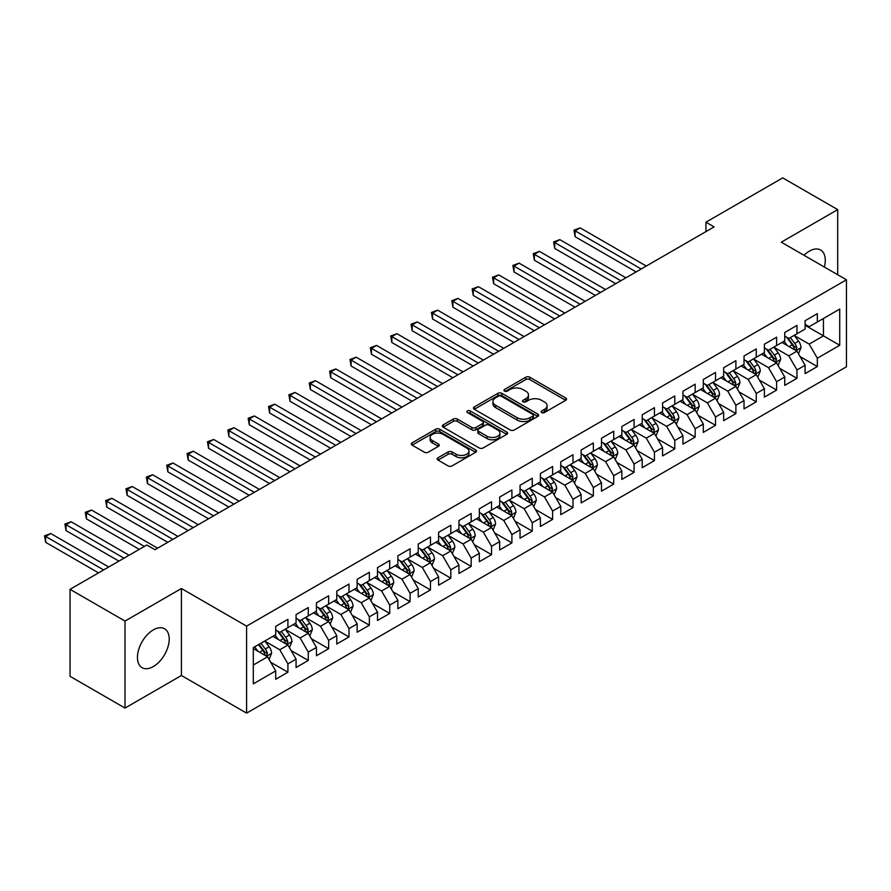 <?xml version="1.0" encoding="UTF-8"?>
<svg xmlns="http://www.w3.org/2000/svg" width="891" height="891" viewBox="0 0 891 891"><rect width="100%" height="100%" fill="white"/><g stroke="black" fill="none" stroke-linecap="round" stroke-linejoin="round"><path stroke-width="1.34" d="M541.683 412.555A1.982 1.147 0 0 0 544.49 412.555L565.718 400.293A2.829 1.637 0 0 0 566.553 399.146A2.829 1.637 0 0 0 565.718 397.987L529.744 377.216A2.829 1.637 0 0 0 525.746 377.216L504.506 389.478A1.982 1.147 0 0 0 503.927 390.291A1.982 1.147 0 0 0 504.506 391.093A1.982 1.147 0 0 0 507.313 391.093L510.053 389.512A9.044 5.223 0 0 1 522.85 389.512L525.846 391.238A9.044 5.223 0 0 1 528.497 394.936A9.044 5.223 0 0 1 525.846 398.622L523.095 400.215A1.982 1.147 0 0 0 522.516 401.017A1.982 1.147 0 0 0 523.095 401.83A1.982 1.147 0 0 0 525.902 401.83L528.641 400.237A9.044 5.223 0 0 1 541.438 400.237L544.434 401.975A9.044 5.223 0 0 1 547.085 405.661A9.044 5.223 0 0 1 544.434 409.359L541.683 410.94A1.982 1.147 0 0 0 541.104 411.753A1.982 1.147 0 0 0 541.683 412.555L541.683 410.94M153.319 666.568A22.464 12.964 120 0 0 167.998 646.777A22.464 12.964 120 0 0 164.557 628.779A22.464 12.964 120 0 0 153.319 629.892A22.464 12.964 120 0 0 138.651 649.684A22.464 12.964 120 0 0 142.092 667.682A22.464 12.964 120 0 0 153.319 666.568M824.331 267.033A22.464 12.964 120 0 0 820.622 250.003A22.464 12.964 120 0 0 809.396 251.117A22.464 12.964 120 0 0 804.016 255.305M438.004 457.762A2.829 1.637 0 0 0 437.18 458.921A2.829 1.637 0 0 0 438.004 460.068L448.095 465.893A2.829 1.637 0 0 0 452.093 465.893L475.683 452.283A2.829 1.637 0 0 0 476.507 451.124A2.829 1.637 0 0 0 475.683 449.977L439.709 429.206A2.829 1.637 0 0 0 435.71 429.206L412.121 442.816A2.829 1.637 0 0 0 411.297 443.974A2.829 1.637 0 0 0 412.121 445.132L424.316 452.171A2.829 1.637 0 0 0 428.315 452.171L438.405 446.335A2.829 1.637 0 0 0 439.23 445.188A2.829 1.637 0 0 0 438.405 444.03L432.358 440.544A7.562 4.366 0 0 1 430.141 437.459A7.562 4.366 0 0 1 434.808 433.416A7.562 4.366 0 0 1 443.05 434.363L466.739 448.039A7.562 4.366 0 0 1 468.956 451.124A7.562 4.366 0 0 1 464.278 455.156A7.562 4.366 0 0 1 456.047 454.21L452.093 451.937A2.829 1.637 0 0 0 448.095 451.937L438.004 457.762L438.004 460.068M125.018 621.072L125.018 708.067L181.419 675.501L181.419 588.505L125.018 621.072L70.044 589.33L146.803 545.014L154.956 549.714L714.092 226.893L705.95 222.193L705.95 231.604M181.419 588.505L246.584 626.128L846.45 279.796L846.45 366.791L246.584 713.123L246.584 626.128M837.696 274.74L837.696 209.619L781.296 242.185L846.45 279.796M837.696 209.619L782.721 177.877L705.95 222.193M510.253 430.008A2.829 1.637 0 0 0 514.252 430.008L537.841 416.398A2.829 1.637 0 0 0 538.665 415.239A2.829 1.637 0 0 0 537.841 414.092L501.867 393.321A2.829 1.637 0 0 0 497.869 393.321L474.279 406.931A2.829 1.637 0 0 0 473.455 408.089A2.829 1.637 0 0 0 474.279 409.236L510.253 430.008M468.176 412.99A1.982 1.147 0 0 1 470.181 413.268L470.181 410.918L506.756 432.035A2.829 1.637 0 0 1 507.592 433.182A2.829 1.637 0 0 1 506.756 434.34L483.178 447.95A2.829 1.637 0 0 1 479.18 447.95L443.206 427.179L453.296 421.398L453.296 419.048L443.206 424.873A2.829 1.637 0 0 0 442.37 426.032A2.829 1.637 0 0 0 443.206 427.179L443.206 424.873M453.296 421.398A2.829 1.637 0 0 1 457.295 421.398L457.295 419.048A2.829 1.637 0 0 0 453.296 419.048M457.295 419.048L471.885 427.468A2.829 1.637 0 0 0 475.883 427.468L482.577 423.604A2.829 1.637 0 0 0 483.401 422.457A2.829 1.637 0 0 0 482.577 421.298L467.385 412.533A1.982 1.147 0 0 1 466.806 411.72A1.982 1.147 0 0 1 468.031 410.662A1.982 1.147 0 0 1 470.181 410.918M805.119 325.293L823.44 335.874L823.44 318.477L839.734 309.077L817.337 322.007L817.337 313.654L805.119 320.715L805.119 329.057L796.966 333.757L796.966 325.415L784.748 332.466L784.748 340.808L776.607 345.519L776.607 337.166L764.389 344.227L764.389 352.569L756.247 357.269L756.247 348.927L744.03 355.977L744.03 364.33L735.888 369.03L735.888 360.677L723.67 367.738L723.67 376.08L715.518 380.78L715.518 372.438L703.3 379.488L703.3 387.841L695.158 392.541L695.158 384.188L682.94 391.249L682.94 399.591L674.799 404.291L674.799 395.949L662.581 402.999L662.581 411.352L654.44 416.052L654.44 407.699L642.222 414.76L642.222 423.102L634.069 427.803L634.069 419.461L621.851 426.511L621.851 434.864L613.71 439.564L613.71 431.211L601.492 438.272L601.492 446.614L593.35 451.314L593.35 442.972L581.132 450.022L581.132 458.375L572.991 463.075L572.991 454.733L560.773 461.783L560.773 470.125L552.62 474.836L552.62 466.483L540.403 473.533L540.403 481.886L532.261 486.586L532.261 478.244L520.043 485.294L520.043 493.636L511.902 498.347L511.902 489.994L499.684 497.044L499.684 505.397L491.542 510.098L491.542 501.756L479.325 508.806L479.325 517.148L471.172 521.859L471.172 513.506L458.954 520.567L458.954 528.909L450.813 533.609L450.813 525.267L438.595 532.317L438.595 540.659L430.453 545.37L430.453 537.017L418.235 544.078L418.235 552.42L410.094 557.12L410.094 548.778L397.876 555.828L397.876 564.181L389.723 568.881L389.723 560.528L377.506 567.589L377.506 575.931L369.364 580.631L369.364 572.289L357.146 579.339L357.146 587.692L349.005 592.392L349.005 584.039L336.787 591.101L336.787 599.443L328.645 604.143L328.645 595.801L316.428 602.851L316.428 611.204L308.275 615.904L308.275 607.551L296.057 614.612L296.057 622.954L287.916 627.654L287.916 619.312L275.698 626.362L275.698 634.715L253.3 647.646L253.3 683.854L275.698 670.923L267.556 656.812L253.3 648.581M839.734 309.077L839.734 345.285L817.337 358.215L809.184 344.104L794.427 335.584M800.129 356.623L817.337 366.557L817.337 358.215M817.337 366.557L805.119 373.607L805.119 365.265L796.966 369.965L788.825 355.865L774.067 347.334M779.77 368.384L796.966 378.319L796.966 369.965M796.966 378.319L784.748 385.369L784.748 377.027L776.607 381.727L768.465 367.615L753.697 359.095M759.399 380.134L776.607 390.069L776.607 381.727M776.607 390.069L764.389 397.13L764.389 388.777L756.247 393.477L748.106 379.377L733.338 370.845M739.04 391.895L756.247 401.83L756.247 393.477M756.247 401.83L744.03 408.88L744.03 400.538L735.888 405.238L727.735 391.127L712.978 382.607M718.681 403.645L735.888 413.58L735.888 405.238M735.888 413.58L723.67 420.641L723.67 412.288L715.518 416.988L707.376 402.888L692.619 394.357M698.321 415.406L715.518 425.341L715.518 416.988M715.518 425.341L703.3 432.391L703.3 424.049L695.158 428.749L687.017 414.638L672.248 406.118M677.951 427.157L695.158 437.091L695.158 428.749M695.158 437.091L682.94 444.152L682.94 435.799L674.799 440.499L666.657 426.399L651.889 417.879M657.591 438.918L674.799 448.852L674.799 440.499M674.799 448.852L662.581 455.902L662.581 447.56L654.44 452.26L646.287 438.149L631.53 429.629M637.232 450.668L654.44 460.602L654.44 452.26M654.44 460.602L642.222 467.664L642.222 459.31L634.069 464.011L625.928 449.91L611.17 441.39M616.873 462.429L634.069 472.364L634.069 464.011M634.069 472.364L621.851 479.414L621.851 471.072L613.71 475.772L605.568 461.661L590.8 453.14M596.502 474.19L613.71 484.114L613.71 475.772M613.71 484.114L601.492 491.175L601.492 482.822L593.35 487.533L585.209 473.422L570.44 464.902M576.143 485.94L593.35 495.875L593.35 487.533M593.35 495.875L581.132 502.925L581.132 494.583L572.991 499.283L564.838 485.172L550.081 476.652M555.784 497.701L572.991 507.636L572.991 499.283M572.991 507.636L560.773 514.686L560.773 506.333L552.62 511.044L544.479 496.933L529.722 488.413M535.424 509.452L552.62 519.386L552.62 511.044M552.62 519.386L540.403 526.436L540.403 518.094L532.261 522.794L524.12 508.683L509.351 500.163M515.054 521.213L532.261 531.147L532.261 522.794M532.261 531.147L520.043 538.197L520.043 529.844L511.902 534.555L503.76 520.444L488.992 511.924M494.694 532.963L511.902 542.897L511.902 534.555M511.902 542.897L499.684 549.947L499.684 541.605L491.542 546.306L483.39 532.205L468.633 523.674M474.335 544.724L491.542 554.659L491.542 546.306M491.542 554.659L479.325 561.709L479.325 553.356L471.172 558.067L463.03 543.956L448.273 535.435M453.976 556.474L471.172 566.409L471.172 558.067M471.172 566.409L458.954 573.459L458.954 565.117L450.813 569.817L442.671 555.717L427.903 547.185M433.605 568.235L450.813 578.17L450.813 569.817M450.813 578.17L438.595 585.22L438.595 576.878L430.453 581.578L422.312 567.467L407.543 558.947M413.246 579.985L430.453 589.92L430.453 581.578M430.453 589.92L418.235 596.981L418.235 588.628L410.094 593.328L401.941 579.228L387.184 570.697M392.886 591.747L410.094 601.681L410.094 593.328M410.094 601.681L397.876 608.731L397.876 600.389L389.723 605.089L381.582 590.978L366.825 582.458M372.527 603.497L389.723 613.431L389.723 605.089M389.723 613.431L377.506 620.492L377.506 612.139L369.364 616.839L361.223 602.739L346.454 594.208M352.157 615.258L369.364 625.192L369.364 616.839M369.364 625.192L357.146 632.242L357.146 623.9L349.005 628.601L340.863 614.489L326.095 605.969M331.797 627.008L349.005 636.942L349.005 628.601M349.005 636.942L336.787 644.004L336.787 635.651L328.645 640.351L320.493 626.25L305.736 617.719M311.438 638.769L328.645 648.704L328.645 640.351M328.645 648.704L316.428 655.754L316.428 647.412L308.275 652.112L300.133 638.001L285.376 629.48M291.079 650.519L308.275 660.454L308.275 652.112M308.275 660.454L296.057 667.515L296.057 659.162L287.916 663.862L279.774 649.762L265.006 641.242M270.708 662.28L287.916 672.215L287.916 663.862M287.916 672.215L275.698 679.265L275.698 670.923M275.698 630.015L279.774 632.365L287.916 627.654M253.3 665.042L267.556 656.812M296.057 618.254L300.133 620.604L308.275 615.904M279.774 649.762L287.916 645.062L272.846 636.352M296.057 659.162L287.916 645.062M316.428 606.493L320.493 608.854L328.645 604.143M300.133 638.001L308.275 633.301L293.217 624.602M316.428 647.412L308.275 633.301M336.787 594.743L340.863 597.093L349.005 592.392M320.493 626.25L328.645 621.55L313.576 612.841M336.787 635.651L328.645 621.55M357.146 582.981L361.223 585.331L369.364 580.631M340.863 614.489L349.005 609.789L333.936 601.091M357.146 623.9L349.005 609.789M377.506 571.231L381.582 573.581L389.723 568.881M361.223 602.739L369.364 598.028L354.295 589.33M377.506 612.139L369.364 598.028M397.876 559.47L401.941 561.82L410.094 557.12M381.582 590.978L389.723 586.278L374.666 577.58M397.876 600.389L389.723 586.278M418.235 547.72L422.312 550.07L430.453 545.37M401.941 579.228L410.094 574.517L395.025 565.818M418.235 588.628L410.094 574.517M438.595 535.959L442.671 538.309L450.813 533.609M422.312 567.467L430.453 562.767L415.384 554.068M438.595 576.878L430.453 562.767M458.954 524.209L463.03 526.559L471.172 521.859M442.671 555.717L450.813 551.006L435.744 542.307M458.954 565.117L450.813 551.006M479.325 512.448L483.39 514.798L491.542 510.098M463.03 543.956L471.172 539.255L456.103 530.557M479.325 553.356L471.172 539.255M499.684 500.697L503.76 503.047L511.902 498.347M483.39 532.205L491.542 527.494L476.473 518.796M499.684 541.605L491.542 527.494M520.043 488.936L524.12 491.286L532.261 486.586M503.76 520.444L511.902 515.744L496.833 507.046M520.043 529.844L511.902 515.744M540.403 477.186L544.479 479.536L552.62 474.836M524.12 508.683L532.261 503.983L517.192 495.285M540.403 518.094L532.261 503.983M560.773 465.425L564.838 467.775L572.991 463.075M544.479 496.933L552.62 492.233L537.551 483.535M560.773 506.333L552.62 492.233M581.132 453.675L585.209 456.025L593.35 451.314M564.838 485.172L572.991 480.472L557.922 471.773M581.132 494.583L572.991 480.472M601.492 441.914L605.568 444.264L613.71 439.564M585.209 473.422L593.35 468.722L578.281 460.023M601.492 482.822L593.35 468.722M621.851 430.164L625.928 432.514L634.069 427.803M605.568 461.661L613.71 456.96L598.641 448.262M621.851 471.072L613.71 456.96M642.222 418.402L646.287 420.752L654.44 416.052M625.928 449.91L634.069 445.21L619 436.512M642.222 459.31L634.069 445.21M662.581 406.641L666.657 409.002L674.799 404.291M646.287 438.149L654.44 433.449L639.37 424.751M662.581 447.56L654.44 433.449M682.94 394.891L687.017 397.241L695.158 392.541M666.657 426.399L674.799 421.699L659.73 412.99M682.94 435.799L674.799 421.699M703.3 383.13L707.376 385.491L715.518 380.78M687.017 414.638L695.158 409.938L680.089 401.24M703.3 424.049L695.158 409.938M723.67 371.38L727.735 373.73L735.888 369.03M707.376 402.888L715.518 398.188L700.449 389.478M723.67 412.288L715.518 398.188M744.03 359.619L748.106 361.969L756.247 357.269M727.735 391.127L735.888 386.427L720.819 377.728M744.03 400.538L735.888 386.427M764.389 347.869L768.465 350.219L776.607 345.519M748.106 379.377L756.247 374.666L741.178 365.967M764.389 388.777L756.247 374.666M784.748 336.107L788.825 338.457L796.966 333.757M768.465 367.615L776.607 362.915L761.538 354.217M784.748 377.027L776.607 362.915M805.119 324.357L809.184 326.707L817.337 322.007M788.825 355.865L796.966 351.154L781.897 342.456M805.119 365.265L796.966 351.154M70.044 589.33L70.044 676.325L125.018 708.067M181.419 675.501L246.584 713.123M809.184 344.104L823.44 335.874L839.734 345.285M542.474 412.834L544.434 411.709A9.044 5.223 0 0 0 547.085 408.011L547.085 405.661M528.497 394.936L528.497 397.286A9.044 5.223 0 0 1 525.846 400.972L523.886 402.108M565.685 400.315L529.744 379.566A2.829 1.637 0 0 0 525.746 379.566L505.297 391.372M537.796 416.42L501.867 395.671A2.829 1.637 0 0 0 497.869 395.671L474.324 409.259M532.84 416.052A1.982 1.147 0 0 0 533.419 415.239A1.982 1.147 0 0 0 532.84 414.438L501.265 396.205A1.982 1.147 0 0 0 498.47 396.205L495.563 397.876A9.044 5.223 0 0 0 492.923 401.563A9.044 5.223 0 0 0 495.563 405.26L517.148 417.723A9.044 5.223 0 0 0 529.945 417.723L532.84 416.052L532.84 418.402A1.982 1.147 0 0 0 533.419 417.589L533.419 415.239M492.923 401.563L492.923 403.924A9.044 5.223 0 0 0 495.563 407.61L495.563 405.26M532.84 418.402L529.945 420.073A9.044 5.223 0 0 1 517.148 420.073L495.563 407.61M457.295 421.398L471.885 429.818A2.829 1.637 0 0 0 475.883 429.818L482.577 425.954A2.829 1.637 0 0 0 483.401 424.807L483.401 422.457M470.181 413.268L506.723 434.363M487.021 436.211A7.562 4.366 0 0 0 495.262 437.158A7.562 4.366 0 0 0 499.929 433.126A7.562 4.366 0 0 0 497.713 430.041L489.371 425.219A2.829 1.637 0 0 0 485.372 425.219L478.679 429.083A2.829 1.637 0 0 0 477.854 430.242A2.829 1.637 0 0 0 478.679 431.4L487.021 436.211L487.021 438.561A7.562 4.366 0 0 0 495.262 439.508A7.562 4.366 0 0 0 499.929 435.476L499.929 433.126M477.854 430.242L477.854 432.592A2.829 1.637 0 0 0 478.679 433.75L478.679 431.4M487.021 438.561L478.679 433.75M468.956 451.124L468.956 453.474A7.562 4.366 0 0 1 464.278 457.517A7.562 4.366 0 0 1 456.047 456.571L452.093 454.287A2.829 1.637 0 0 0 448.095 454.287L438.038 460.09M430.141 437.459L430.141 439.809A7.562 4.366 0 0 0 432.358 442.894L432.358 440.544M438.372 446.358L432.358 442.894M475.638 452.305L439.709 431.556A2.829 1.637 0 0 0 435.71 431.556L412.165 445.155M798.481 353.772L800.998 347.613A7.629 4.41 -120 0 0 798.57 341.108L794.237 335.339M787.343 345.608L784.058 341.208M646.287 266.041L580.175 227.873L575.085 230.814L575.085 236.694L636.107 271.922M795.529 350.33L796.877 347.935A7.629 4.41 -120 0 0 794.694 343.347L790.373 337.566M787.9 337.934L793.246 345.062A3.887 2.25 60 0 1 793.948 346.243L796.877 347.935M786.564 337.154L792.255 344.75A7.629 4.41 60 0 1 794.438 349.339L794.594 349.784M575.085 236.694L573.96 230.168L641.197 268.982M573.96 230.168L580.175 227.873M778.11 365.522L780.639 359.363A7.629 4.41 -120 0 0 778.199 352.869L773.878 347.089M766.984 357.358L763.698 352.97M625.928 277.803L559.815 239.634L554.725 242.564L554.725 248.444L615.748 283.683M775.17 362.08L776.518 359.686A7.629 4.41 -120 0 0 774.335 355.097L770.013 349.328M767.541 349.684L772.887 356.812A3.887 2.25 60 0 1 773.588 357.993L776.518 359.686M766.193 348.916L771.896 356.511A7.629 4.41 60 0 1 774.079 361.1L774.234 361.546M554.725 248.444L553.601 241.918L620.838 280.743M553.601 241.918L559.815 239.634M757.751 377.283L760.279 371.124A7.629 4.41 -120 0 0 757.84 364.619L753.519 358.85M746.625 369.119L743.339 364.731M605.568 289.553L539.456 251.385L534.355 254.325L534.355 260.205L595.388 295.433M754.811 373.841L756.158 371.447A7.629 4.41 -120 0 0 753.975 366.858L749.643 361.078M747.181 361.445L752.516 368.573A3.887 2.25 60 0 1 753.229 369.754L756.158 371.447M745.834 360.666L751.525 368.261A7.629 4.41 60 0 1 753.719 372.861L753.864 373.296M534.355 260.205L533.241 253.679L600.478 292.493M533.241 253.679L539.456 251.385M737.392 389.033L739.92 382.874A7.629 4.41 -120 0 0 737.481 376.381L733.159 370.6M726.265 380.869L722.969 376.481M585.209 301.314L519.085 263.146L513.996 266.086L513.996 271.955L575.018 307.195M734.451 385.591L735.799 383.197A7.629 4.41 -120 0 0 733.616 378.608L729.284 372.839M726.811 373.195L732.157 380.323A3.887 2.25 60 0 1 732.87 381.515L735.799 383.197M725.474 372.427L731.166 380.023A7.629 4.41 60 0 1 733.349 384.611L733.505 385.057M513.996 271.955L512.882 265.44L580.108 304.254M512.882 265.44L519.085 263.146M717.032 400.794L719.549 394.635A7.629 4.41 -120 0 0 717.121 388.131L712.789 382.362M705.895 392.63L702.609 388.242M564.838 313.064L498.726 274.896L493.636 277.836L493.636 283.717L554.659 318.945M714.081 397.353L715.428 394.958A7.629 4.41 -120 0 0 713.245 390.369L708.924 384.589M706.452 384.957L711.798 392.085A3.887 2.25 60 0 1 712.499 393.265L715.428 394.958M705.115 384.177L710.806 391.773A7.629 4.41 60 0 1 712.989 396.372L713.145 396.807M493.636 283.717L492.511 277.19L559.748 316.004M492.511 277.19L498.726 274.896M696.662 412.544L699.19 406.385A7.629 4.41 -120 0 0 696.751 399.892L692.43 394.112M685.535 404.38L682.25 399.992M544.479 324.825L478.367 286.657L473.277 289.597L473.277 295.467L534.299 330.706M693.721 409.103L695.069 406.708A7.629 4.41 -120 0 0 692.886 402.119L688.565 396.35M686.092 396.707L691.438 403.846A3.887 2.25 60 0 1 692.14 405.026L695.069 406.708M684.745 395.938L690.447 403.534A7.629 4.41 60 0 1 692.63 408.123L692.786 408.568M473.277 295.467L472.152 288.951L539.389 327.765M472.152 288.951L478.367 286.657M676.302 424.305L678.831 418.146A7.629 4.41 -120 0 0 676.392 411.642L672.07 405.873M665.176 416.142L661.89 411.753M524.12 336.586L458.007 298.407L452.906 301.347L452.906 307.228L513.94 342.456M673.362 420.864L674.71 418.469A7.629 4.41 -120 0 0 672.527 413.881L668.194 408.1M665.733 408.468L671.068 415.596A3.887 2.25 60 0 1 671.781 416.776L674.71 418.469M664.385 407.688L670.077 415.295A7.629 4.41 60 0 1 672.271 419.884L672.415 420.318M452.906 307.228L451.793 300.701L519.03 339.516M451.793 300.701L458.007 298.407M655.943 436.055L658.471 429.896A7.629 4.41 -120 0 0 656.032 423.403L651.711 417.623M644.817 427.892L641.52 423.503M503.76 348.336L437.637 310.168L432.547 313.109L432.547 318.978L493.569 354.217M653.003 432.625L654.35 430.23A7.629 4.41 -120 0 0 652.167 425.631L647.835 419.861M645.362 420.218L650.708 427.357A3.887 2.25 60 0 1 651.421 428.538L654.35 430.23M644.026 419.449L649.717 427.045A7.629 4.41 60 0 1 651.9 431.634L652.056 432.079M432.547 318.978L431.433 312.463L498.659 351.277M431.433 312.463L437.637 310.168M635.584 447.817L638.101 441.658A7.629 4.41 -120 0 0 635.673 435.153L631.34 429.384M624.446 439.653L621.161 435.265M483.39 360.098L417.278 321.918L412.188 324.859L412.188 330.739L473.21 365.967M632.632 444.375L633.98 441.981A7.629 4.41 -120 0 0 631.797 437.392L627.476 431.612M625.003 431.979L630.349 439.107A3.887 2.25 60 0 1 631.051 440.288L633.98 441.981M623.667 431.199L629.358 438.806A7.629 4.41 60 0 1 631.541 443.395L631.697 443.829M412.188 330.739L411.063 324.213L478.3 363.027M411.063 324.213L417.278 321.918M615.213 459.567L617.741 453.408A7.629 4.41 -120 0 0 615.302 446.914L610.981 441.134M604.087 451.403L600.801 447.015M463.03 371.848L396.918 333.68L391.828 336.62L391.828 342.489L452.851 377.728M612.273 456.136L613.621 453.742A7.629 4.41 -120 0 0 611.438 449.142L607.116 443.373M604.644 443.729L609.99 450.868A3.887 2.25 60 0 1 610.691 452.049L613.621 453.742M603.296 442.961L608.998 450.556A7.629 4.41 60 0 1 611.181 455.145L611.337 455.591M391.828 342.489L390.704 335.974L457.941 374.788M390.704 335.974L396.918 333.68M594.854 471.328L597.382 465.169A7.629 4.41 -120 0 0 594.943 458.665L590.622 452.895M583.728 463.164L580.442 458.776M442.671 383.609L376.559 345.43L371.458 348.37L371.458 354.25L432.491 389.478M591.914 467.886L593.261 465.492A7.629 4.41 -120 0 0 591.078 460.903L586.746 455.134M584.284 455.49L589.619 462.618A3.887 2.25 60 0 1 590.332 463.799L593.261 465.492M582.937 454.711L588.628 462.318A7.629 4.41 60 0 1 590.822 466.906L590.967 467.341M371.458 354.25L370.344 347.724L437.581 386.549M370.344 347.724L376.559 345.43M574.495 483.089L577.023 476.919A7.629 4.41 -120 0 0 574.584 470.426L570.262 464.656M563.368 474.914L560.071 470.526M422.312 395.359L356.188 357.191L351.099 360.131L351.099 366.012L412.121 401.24M571.554 479.648L572.902 477.253A7.629 4.41 -120 0 0 570.719 472.664L566.386 466.884M563.914 467.24L569.26 474.38A3.887 2.25 60 0 1 569.973 475.56L572.902 477.253M562.577 466.472L568.269 474.068A7.629 4.41 60 0 1 570.452 478.656L570.608 479.102M351.099 366.012L349.985 359.485L417.211 398.299M349.985 359.485L356.188 357.191M554.135 494.839L556.652 488.68A7.629 4.41 -120 0 0 554.224 482.176L549.892 476.407M542.998 486.675L539.712 482.287M401.941 407.12L335.829 368.941L330.739 371.881L330.739 377.762L391.762 412.99M551.184 491.398L552.531 489.003A7.629 4.41 -120 0 0 550.348 484.414L546.027 478.645M543.555 479.002L548.901 486.13A3.887 2.25 60 0 1 549.602 487.31L552.531 489.003M542.218 478.222L547.909 485.829A7.629 4.41 60 0 1 550.092 490.418L550.248 490.852M330.739 377.762L329.614 371.235L396.851 410.06M329.614 371.235L335.829 368.941M533.765 506.6L536.293 500.43A7.629 4.41 -120 0 0 533.854 493.937L529.532 488.168M522.638 498.425L519.353 494.037M381.582 418.87L315.47 380.702L310.38 383.642L310.38 389.523L371.402 424.751M530.824 503.159L532.172 500.764A7.629 4.41 -120 0 0 529.989 496.176L525.668 490.395M523.195 490.752L528.541 497.891A3.887 2.25 60 0 1 529.243 499.071L532.172 500.764M521.848 489.983L527.55 497.579A7.629 4.41 60 0 1 529.733 502.168L529.889 502.613M310.38 389.523L309.255 382.996L376.492 421.811M309.255 382.996L315.47 380.702M513.405 518.35L515.934 512.191A7.629 4.41 -120 0 0 513.494 505.698L509.173 499.918M502.279 510.187L498.993 505.798M361.223 430.631L295.11 392.452L290.02 395.392L290.02 401.273L351.043 436.512M510.465 514.909L511.813 512.514A7.629 4.41 -120 0 0 509.63 507.926L505.297 502.156M502.836 502.513L508.171 509.641A3.887 2.25 60 0 1 508.884 510.821L511.813 512.514M501.488 501.733L507.179 509.34A7.629 4.41 60 0 1 509.374 513.929L509.518 514.374M290.02 401.273L288.896 394.746L356.133 433.572M288.896 394.746L295.11 392.452M493.046 530.112L495.574 523.953A7.629 4.41 -120 0 0 493.135 517.448L488.814 511.679M481.92 521.937L478.623 517.548M340.863 442.382L274.74 404.213L269.65 407.154L269.65 413.034L330.672 448.262M490.106 526.67L491.453 524.276A7.629 4.41 -120 0 0 489.27 519.687L484.938 513.907M482.476 514.263L487.811 521.402A3.887 2.25 60 0 1 488.524 522.583L491.453 524.276M481.129 513.494L486.82 521.09A7.629 4.41 60 0 1 489.003 525.679L489.159 526.124M269.65 413.034L268.536 406.508L335.773 445.322M268.536 406.508L274.74 404.213M472.687 541.862L475.204 535.703A7.629 4.41 -120 0 0 472.776 529.209L468.443 523.429M461.549 533.698L458.264 529.31M320.493 454.143L254.381 415.974L249.291 418.904L249.291 424.784L310.313 460.023M469.735 538.42L471.083 536.026A7.629 4.41 -120 0 0 468.9 531.437L464.579 525.668M462.106 526.024L467.452 533.152A3.887 2.25 60 0 1 468.154 534.333L471.083 536.026M460.77 525.245L466.461 532.851A7.629 4.41 60 0 1 468.644 537.44L468.8 537.886M249.291 424.784L248.166 418.258L315.403 457.083M248.166 418.258L254.381 415.974M452.316 553.623L454.844 547.464A7.629 4.41 -120 0 0 452.405 540.96L448.084 535.19M441.19 545.459L437.904 541.06M300.133 465.893L234.021 427.725L228.931 430.665L228.931 436.545L289.954 471.773M449.376 550.181L450.723 547.787A7.629 4.41 -120 0 0 448.541 543.198L444.219 537.418M441.747 537.785L447.093 544.913A3.887 2.25 60 0 1 447.794 546.094L450.723 547.787M440.399 537.006L446.101 544.601A7.629 4.41 60 0 1 448.284 549.19L448.44 549.636M228.931 436.545L227.806 430.019L295.044 468.833M227.806 430.019L234.021 427.725M431.957 565.373L434.485 559.214A7.629 4.41 -120 0 0 432.046 552.721L427.725 546.94M420.83 557.209L417.545 552.821M279.774 477.654L213.662 439.486L208.572 442.415L208.572 448.296L269.594 483.535M429.017 561.931L430.364 559.537A7.629 4.41 -120 0 0 428.181 554.948L423.849 549.179M421.387 549.535L426.722 556.663A3.887 2.25 60 0 1 427.435 557.844L430.364 559.537M420.04 548.756L425.731 556.363A7.629 4.41 60 0 1 427.925 560.951L428.07 561.397M208.572 448.296L207.447 441.769L274.684 480.594M207.447 441.769L213.662 439.486M411.597 577.134L414.126 570.975A7.629 4.41 -120 0 0 411.687 564.471L407.365 558.702M400.471 568.97L397.174 564.582M259.415 489.404L193.291 451.236L188.201 454.176L188.201 460.057L249.224 495.285M408.657 573.693L410.005 571.298A7.629 4.41 -120 0 0 407.822 566.709L403.489 560.929M401.028 561.297L406.363 568.425A3.887 2.25 60 0 1 407.076 569.605L410.005 571.298M399.68 560.517L405.372 568.113A7.629 4.41 60 0 1 407.555 572.713L407.71 573.147M188.201 460.057L187.088 453.53L254.325 492.344M187.088 453.53L193.291 451.236M391.238 588.884L393.755 582.725A7.629 4.41 -120 0 0 391.327 576.232L386.995 570.452M380.101 580.72L376.815 576.332M239.044 501.165L172.932 462.997L167.842 465.937L167.842 471.807L228.864 507.046M388.287 585.443L389.634 583.048A7.629 4.41 -120 0 0 387.451 578.459L383.13 572.69M380.657 573.047L386.003 580.175A3.887 2.25 60 0 1 386.705 581.355L389.634 583.048M379.321 572.278L385.012 579.874A7.629 4.41 60 0 1 387.195 584.463L387.351 584.908M167.842 471.807L166.717 465.28L233.954 504.106M166.717 465.28L172.932 462.997M370.868 600.645L373.396 594.486A7.629 4.41 -120 0 0 370.957 587.982L366.635 582.213M359.741 592.482L356.456 588.093M218.685 512.915L152.573 474.747L147.483 477.687L147.483 483.568L208.505 518.796M367.927 597.204L369.275 594.809A7.629 4.41 -120 0 0 367.092 590.221L362.771 584.44M360.298 584.808L365.644 591.936A3.887 2.25 60 0 1 366.346 593.116L369.275 594.809M358.962 584.028L364.653 591.624A7.629 4.41 60 0 1 366.836 596.224L366.992 596.658M147.483 483.568L146.358 477.041L213.595 515.856M146.358 477.041L152.573 474.747M350.508 612.395L353.036 606.236A7.629 4.41 -120 0 0 350.597 599.743L346.276 593.963M339.382 604.232L336.096 599.843M198.325 524.676L132.213 486.508L127.123 489.449L127.123 495.318L188.146 530.557M347.568 608.954L348.916 606.559A7.629 4.41 -120 0 0 346.733 601.971L342.4 596.202M339.939 596.558L345.274 603.697A3.887 2.25 60 0 1 345.986 604.878L348.916 606.559M338.591 595.789L344.282 603.385A7.629 4.41 60 0 1 346.476 607.974L346.621 608.419M127.123 495.318L125.999 488.803L193.236 527.617M125.999 488.803L132.213 486.508M330.149 624.157L332.677 617.998A7.629 4.41 -120 0 0 330.238 611.493L325.917 605.724M319.023 615.993L315.726 611.605M177.966 536.427L111.843 498.258L106.753 501.199L106.753 507.079L167.775 542.307M327.209 620.715L328.556 618.321A7.629 4.41 -120 0 0 326.373 613.732L322.041 607.952M319.579 608.319L324.914 615.447A3.887 2.25 60 0 1 325.627 616.628L328.556 618.321M318.232 607.539L323.923 615.146A7.629 4.41 60 0 1 326.106 619.735L326.262 620.169M106.753 507.079L105.639 500.553L172.876 539.367M105.639 500.553L111.843 498.258M309.79 635.907L312.307 629.748A7.629 4.41 -120 0 0 309.879 623.255L305.546 617.474M298.652 627.743L295.366 623.355M157.596 548.188L91.483 510.02L86.394 512.96L86.394 518.829L139.274 549.368M306.838 632.476L308.186 630.071A7.629 4.41 -120 0 0 306.003 625.482L301.681 619.713M299.209 620.069L304.555 627.208A3.887 2.25 60 0 1 305.257 628.389L308.186 630.071M297.872 619.301L303.564 626.896A7.629 4.41 60 0 1 305.747 631.485L305.903 631.931M86.394 518.829L85.269 512.314L144.364 546.428M85.269 512.314L91.483 510.02M289.419 647.668L291.947 641.509A7.629 4.41 -120 0 0 289.508 635.005L285.187 629.235M278.293 639.504L275.007 635.116M129.095 555.238L71.124 521.77L66.034 524.71L66.034 530.591L118.915 561.118M286.479 644.226L287.826 641.832A7.629 4.41 -120 0 0 285.643 637.243L281.322 631.463M278.85 631.83L284.196 638.958A3.887 2.25 60 0 1 284.897 640.139L287.826 641.832M277.513 631.051L283.204 638.658A7.629 4.41 60 0 1 285.387 643.246L285.543 643.681M66.034 530.591L64.909 524.064L124.005 558.178M64.909 524.064L71.124 521.77M269.06 659.418L271.588 653.259A7.629 4.41 -120 0 0 269.149 646.766L264.827 640.985M257.933 651.254L254.648 646.866M108.735 566.999L50.765 533.531L45.675 536.471L45.675 542.341L98.545 572.88M266.119 655.988L267.467 653.593A7.629 4.41 -120 0 0 265.284 648.993L260.952 643.224M259.047 644.327L263.825 650.72A3.887 2.25 60 0 1 264.538 651.9L267.467 653.593M258.513 644.638L262.834 650.408A7.629 4.41 60 0 1 265.028 654.996L265.173 655.442M45.675 542.341L44.55 535.825L103.634 569.939M44.55 535.825L50.765 533.531M544.434 411.709L544.434 409.359M523.095 401.83L523.095 400.215M525.846 400.972L525.846 398.622M504.506 391.093L504.506 389.478M525.746 379.566L525.746 377.216M529.744 379.566L529.744 377.216M565.718 400.293L565.718 397.987M474.279 409.236L474.279 406.931M497.869 395.671L497.869 393.321M501.867 395.671L501.867 393.321M537.841 416.398L537.841 414.092M517.148 420.073L517.148 417.723M529.945 420.073L529.945 417.723M471.885 429.818L471.885 427.468M475.883 429.818L475.883 427.468M482.577 425.954L482.577 423.604M506.756 434.34L506.756 432.035M448.095 454.287L448.095 451.937M452.093 454.287L452.093 451.937M456.047 456.571L456.047 454.21M438.405 446.335L438.405 444.03M412.121 445.132L412.121 442.816M435.71 431.556L435.71 429.206M439.709 431.556L439.709 429.206M475.683 452.283L475.683 449.977M796.008 350.608L800.953 347.757M794.694 343.347L798.57 341.108M789.07 346.599L792.255 344.75M775.649 362.359L780.594 359.507M774.335 355.097L778.199 352.869M768.699 358.349L771.896 356.511M755.29 374.12L760.223 371.269M753.975 366.858L757.84 364.619M748.34 370.11L751.525 368.261M734.93 385.87L739.864 383.019M733.616 378.608L737.481 376.381M727.98 381.86L731.166 380.023M714.56 397.631L719.505 394.78M713.245 390.369L717.121 388.131M707.621 393.622L710.806 391.773M694.2 409.381L699.145 406.53M692.886 402.119L696.751 399.892M687.251 405.372L690.447 403.534M673.841 421.142L678.775 418.291M672.527 413.881L676.392 411.642M666.891 417.133L670.077 415.295M653.482 432.892L658.416 430.052M652.167 425.631L656.032 423.403M646.532 428.883L649.717 427.045M633.111 444.654L638.056 441.802M631.797 437.392L635.673 435.153M626.173 440.644L629.358 438.806M612.752 456.415L617.697 453.564M611.438 449.142L615.302 446.914M605.802 452.394L608.998 450.556M592.392 468.165L597.326 465.314M591.078 460.903L594.943 458.665M585.443 464.155L588.628 462.318M572.033 479.926L576.967 477.075M570.719 472.664L574.584 470.426M565.083 475.905L568.269 474.068M551.663 491.676L556.608 488.825M550.348 484.414L554.224 482.176M544.724 487.667L547.909 485.829M531.303 503.437L536.248 500.586M529.989 496.176L533.854 493.937M524.354 499.428L527.55 497.579M510.944 515.187L515.878 512.336M509.63 507.926L513.494 505.698M503.994 511.178L507.179 509.34M490.585 526.949L495.519 524.097M489.27 519.687L493.135 517.448M483.635 522.939L486.82 521.09M470.214 538.699L475.159 535.847M468.9 531.437L472.776 529.209M463.275 534.689L466.461 532.851M449.855 550.46L454.8 547.609M448.541 543.198L452.405 540.96M442.905 546.45L446.101 544.601M429.495 562.21L434.429 559.359M428.181 554.948L432.046 552.721M422.546 558.2L425.731 556.363M409.136 573.971L414.07 571.12M407.822 566.709L411.687 564.471M402.186 569.962L405.372 568.113M388.777 585.721L393.711 582.87M387.451 578.459L391.327 576.232M381.827 581.712L385.012 579.874M368.406 597.482L373.351 594.631M367.092 590.221L370.957 587.982M361.456 593.473L364.653 591.624M348.047 609.232L352.981 606.381M346.733 601.971L350.597 599.743M341.097 605.223L344.282 603.385M327.688 620.994L332.621 618.142M326.373 613.732L330.238 611.493M320.738 616.984L323.923 615.146M307.328 632.744L312.262 629.904M306.003 625.482L309.879 623.255M300.378 628.734L303.564 626.896M286.958 644.505L291.903 641.654M285.643 637.243L289.508 635.005M280.008 640.495L283.204 638.658M266.598 656.266L271.532 653.415M265.284 648.993L269.149 646.766M259.649 652.245L262.834 650.408"/></g></svg>
